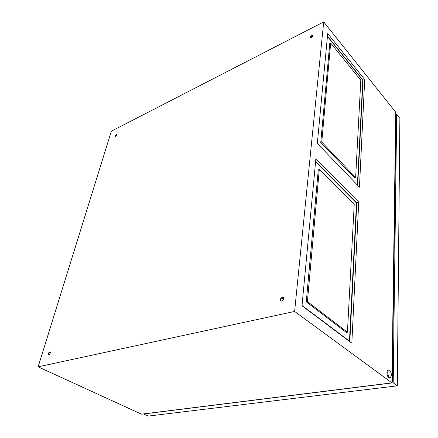 <?xml version="1.0" encoding="UTF-8"?>
<svg xmlns="http://www.w3.org/2000/svg" width="438" height="438" viewBox="0 0 438 438"><rect width="100%" height="100%" fill="white"/><g stroke="black" fill="none" stroke-linecap="round" stroke-linejoin="round"><path stroke-width="0.66" d="M389.502 377.381L390.313 377.611C391.884 375.651 391.649 373.176 389.617 370.187L388.785 369.946C387.055 370.126 387.625 376.171 389.502 377.381M388.084 370.044L387.959 370.061C386.223 370.241 386.792 376.28 388.67 377.49L390.187 377.627M281.908 301.01C283.638 300.134 284.158 298.973 283.468 297.539L282.329 297.282C280.599 298.163 280.085 299.318 280.774 300.753L281.908 301.01M281.043 300.939C280.408 299.499 280.933 298.355 282.63 297.506L283.506 297.577M311.599 37.471C312.727 36.737 313.192 36.009 312.989 35.275L311.845 35.275C310.717 36.009 310.252 36.737 310.46 37.465L311.599 37.471M310.619 37.602L312.07 35.544L313.055 35.412M115.429 136.481L116.53 134.532L116.021 134.554L114.92 136.503L115.429 136.481M115.084 136.574L116.596 134.647M48.914 354.72C50.156 353.877 50.573 352.924 50.167 351.862L49.801 351.813C48.558 352.656 48.142 353.608 48.552 354.67L48.914 354.72M48.771 354.736C48.514 353.608 48.963 352.683 50.107 351.96L50.255 351.944M315.65 161.217L356.833 202.701L349.803 341.667M327.46 36.19L363.036 80.231L357.709 185.389M323.704 21.9L395.738 112.227L391.939 382.85L141.469 414.167L38.122 366.83L111.34 131.208L323.704 21.9L294.615 311.434L38.122 366.83M116.492 135.298L115.988 134.904M391.939 382.85L294.615 311.434M317.331 143.412L359.445 187.19L364.701 79.502L327.712 33.529L317.331 143.412M315.88 158.775L302.001 305.735L351.829 343.195L358.717 202.11L315.88 158.775M356.833 202.701L358.717 202.11M363.036 80.231L364.701 79.502M391.95 382.062L392.344 382.013L396.001 115.216L395.695 115.336M391.972 380.419L392.366 380.157M395.936 120.176L395.623 120.291M392.377 379.467L391.977 379.97M392.026 376.313L392.437 374.994M395.892 123.467L395.591 122.793M143.598 413.899L148.159 416.1L397.315 385.84L399.878 118.391L396.691 114.4L395.7 114.783M143.576 413.992L393.198 382.812L397.315 385.84M393.198 382.812L396.691 114.4M391.977 380.003L392.371 379.954M283.731 299.187L281.716 297.988M283.43 299.258L283.353 299.953M327.432 36.447L362.752 80.143L357.408 185.071M355.634 177.609L354.67 177.938L320.769 142.438L329.776 43.499L330.668 43.061L360.803 80.214L355.634 177.609L321.755 142.054L330.668 43.061M320.769 142.438L321.755 142.054M315.59 161.846L356.494 202.997L349.458 341.125L349.152 341.175M349.458 341.125L302.028 305.445M347.427 332.223L346.327 332.426L306.266 301.848L318.273 169.889L319.286 169.522L354.211 204.431L347.427 332.223L307.399 301.596L319.286 169.522M306.266 301.848L307.399 301.596M388.785 369.946L387.959 370.061M395.591 122.771L395.892 123.144"/></g></svg>

